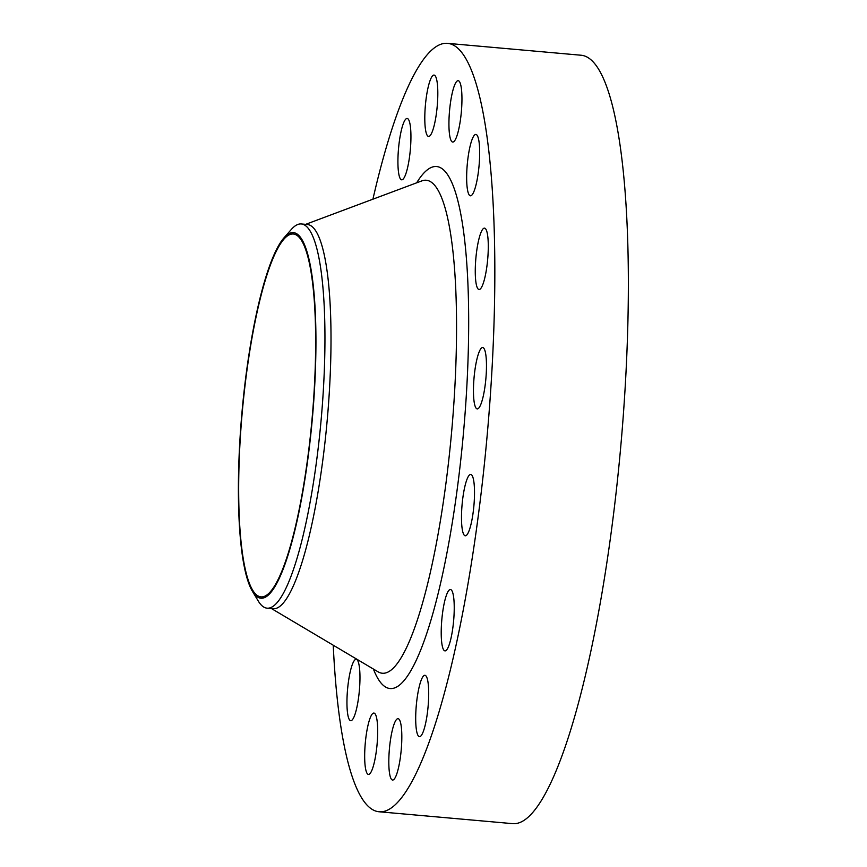 <?xml version="1.0" encoding="UTF-8"?>
<svg xmlns="http://www.w3.org/2000/svg" width="867" height="867" viewBox="0 0 867 867"><rect width="100%" height="100%" fill="white"/><g stroke="black" fill="none" stroke-linecap="round" stroke-linejoin="round"><path stroke-width="1.3" d="M449.42 589.874A30.8 5.928 -84.9 0 0 441.606 622.278A30.8 5.928 -84.9 0 0 444.988 650.889A30.8 5.928 -84.9 0 0 446.028 650.543A30.8 5.928 -84.9 0 0 453.842 618.138A30.8 5.928 -84.9 0 0 450.45 589.527A30.8 5.928 -84.9 0 0 449.42 589.874M469.697 474.78A30.8 5.928 -84.9 0 0 461.883 507.184A30.8 5.928 -84.9 0 0 465.276 535.795A30.8 5.928 -84.9 0 0 466.305 535.448A30.8 5.928 -84.9 0 0 474.119 503.044A30.8 5.928 -84.9 0 0 470.738 474.433A30.8 5.928 -84.9 0 0 469.697 474.78M481.662 347.873A30.8 5.928 -84.9 0 0 473.848 380.277A30.8 5.928 -84.9 0 0 477.229 408.899A30.8 5.928 -84.9 0 0 478.27 408.541A30.8 5.928 -84.9 0 0 486.084 376.137A30.8 5.928 -84.9 0 0 482.691 347.526A30.8 5.928 -84.9 0 0 481.662 347.873M483.472 228.487A30.8 5.928 -84.9 0 0 475.658 260.891A30.8 5.928 -84.9 0 0 479.05 289.502A30.8 5.928 -84.9 0 0 480.08 289.155A30.8 5.928 -84.9 0 0 487.893 256.751A30.8 5.928 -84.9 0 0 484.501 228.14A30.8 5.928 -84.9 0 0 483.472 228.487M474.856 134.786A30.8 5.928 -84.9 0 0 467.042 167.19A30.8 5.928 -84.9 0 0 470.434 195.801A30.8 5.928 -84.9 0 0 471.464 195.454A30.8 5.928 -84.9 0 0 479.278 163.05A30.8 5.928 -84.9 0 0 475.896 134.439A30.8 5.928 -84.9 0 0 474.856 134.786M457.137 81.043A30.8 5.928 -84.9 0 0 449.323 113.447A30.8 5.928 -84.9 0 0 452.715 142.058A30.8 5.928 -84.9 0 0 453.744 141.711A30.8 5.928 -84.9 0 0 461.558 109.307A30.8 5.928 -84.9 0 0 458.166 80.685A30.8 5.928 -84.9 0 0 457.137 81.043M433.001 75.429A30.8 5.928 -84.9 0 0 425.188 107.833A30.8 5.928 -84.9 0 0 428.569 136.444A30.8 5.928 -84.9 0 0 429.609 136.097A30.8 5.928 -84.9 0 0 437.423 103.693A30.8 5.928 -84.9 0 0 434.031 75.082A30.8 5.928 -84.9 0 0 433.001 75.429M406.124 118.812A30.8 5.928 -84.9 0 0 398.311 151.216A30.8 5.928 -84.9 0 0 401.692 179.827A30.8 5.928 -84.9 0 0 402.732 179.48A30.8 5.928 -84.9 0 0 410.546 147.076A30.8 5.928 -84.9 0 0 407.154 118.465A30.8 5.928 -84.9 0 0 406.124 118.812M355.156 659.668A30.8 5.928 -84.9 0 0 347.342 692.072A30.8 5.928 -84.9 0 0 350.734 720.683A30.8 5.928 -84.9 0 0 351.764 720.336A30.8 5.928 -84.9 0 0 359.577 687.932A30.8 5.928 -84.9 0 0 356.185 659.31A30.8 5.928 -84.9 0 0 355.156 659.668M372.875 713.411A30.8 5.928 -84.9 0 0 365.061 745.815A30.8 5.928 -84.9 0 0 368.453 774.426A30.8 5.928 -84.9 0 0 369.483 774.079A30.8 5.928 -84.9 0 0 377.297 741.675A30.8 5.928 -84.9 0 0 373.915 713.064A30.8 5.928 -84.9 0 0 372.875 713.411M423.887 675.642A30.8 5.928 -84.9 0 0 416.084 708.046A30.8 5.928 -84.9 0 0 419.465 736.657A30.8 5.928 -84.9 0 0 420.506 736.311A30.8 5.928 -84.9 0 0 428.309 703.906A30.8 5.928 -84.9 0 0 424.928 675.295A30.8 5.928 -84.9 0 0 423.887 675.642M397.021 719.025A30.8 5.928 -84.9 0 0 389.207 751.429A30.8 5.928 -84.9 0 0 392.588 780.04A30.8 5.928 -84.9 0 0 393.629 779.693A30.8 5.928 -84.9 0 0 401.432 747.289A30.8 5.928 -84.9 0 0 398.051 718.667A30.8 5.928 -84.9 0 0 397.021 719.025M287.27 234.762A183.49 35.33 95.1 0 1 314.591 387.733A183.49 35.33 95.1 0 1 267.058 596.128A183.49 35.33 95.1 0 1 252.449 591.337A183.49 35.33 95.1 0 1 241.98 412.313A183.49 35.33 95.1 0 1 283.888 237.948A183.49 35.33 95.1 0 1 287.27 234.762M283.888 237.948L291.269 229.506A192.864 37.129 95.1 0 1 294.813 226.157A192.864 37.129 95.1 0 1 301.293 223.968A192.864 37.129 95.1 0 1 322.491 403.112A192.864 37.129 95.1 0 1 273.582 605.979A192.864 37.129 95.1 0 1 267.101 608.179A192.864 37.129 95.1 0 1 258.214 600.95L252.449 591.337M301.293 223.968L307.352 224.51A192.864 37.129 95.1 0 1 328.55 403.643A192.864 37.129 95.1 0 1 279.64 606.521A192.864 37.129 95.1 0 1 273.159 608.71L267.101 608.179M372.918 199.182A385.728 74.259 95.1 0 1 434.551 47.739A385.728 74.259 95.1 0 1 447.502 43.35A385.728 74.259 95.1 0 1 489.909 401.638A385.728 74.259 95.1 0 1 392.079 807.383A385.728 74.259 95.1 0 1 379.128 811.772A385.728 74.259 95.1 0 1 333.231 645.211M447.502 43.35L581.031 55.228A385.728 74.259 95.1 0 1 623.438 413.516A385.728 74.259 95.1 0 1 525.608 819.261A385.728 74.259 95.1 0 1 512.657 823.65L379.128 811.772M267.134 594.805A182.146 35.07 95.1 0 1 261.021 596.875A182.146 35.07 95.1 0 1 240.993 427.691A182.146 35.07 95.1 0 1 287.194 236.084A182.146 35.07 95.1 0 1 293.306 234.014A182.146 35.07 95.1 0 1 313.334 403.198A182.146 35.07 95.1 0 1 267.134 594.805M378.185 671.882L378.066 671.817A247.463 47.642 -84.9 0 0 390.638 670.429A247.463 47.642 -84.9 0 0 454.167 398.831A247.463 47.642 -84.9 0 0 421.741 180.921L421.59 181.073M416.669 182.818A262.018 50.449 95.1 0 1 427.734 169.553A262.018 50.449 95.1 0 1 466.749 387.993A262.018 50.449 95.1 0 1 398.885 685.569A262.018 50.449 95.1 0 1 373.406 669.042M305.65 224.358L421.741 180.921M271.458 608.558L378.066 671.817"/></g></svg>
